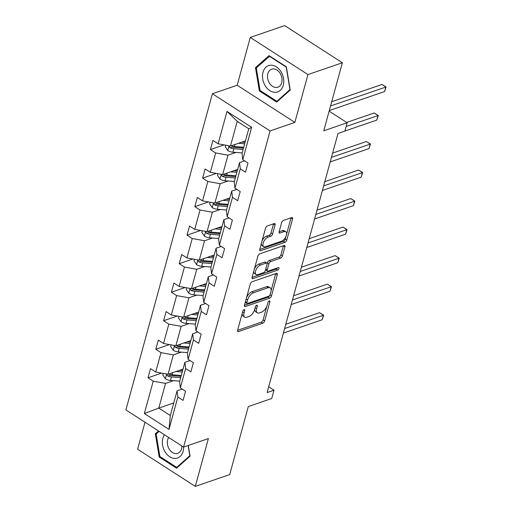 <?xml version="1.0" encoding="UTF-8"?>
<svg xmlns="http://www.w3.org/2000/svg" width="512" height="512" viewBox="0 0 512 512"><rect width="100%" height="100%" fill="white"/><g stroke="black" fill="none" stroke-linecap="round" stroke-linejoin="round"><path stroke-width="0.77" d="M244.128 309.574A1.472 0.73 122.8 0 0 242.835 311.155L237.619 330.227A2.099 1.05 122.8 0 0 237.837 331.526A2.099 1.05 122.8 0 0 238.477 331.558L262.803 323.206A2.099 1.05 122.8 0 0 264.646 320.947L269.869 301.875A1.472 0.73 122.8 0 0 269.715 300.96A1.472 0.73 122.8 0 0 269.261 300.941A1.472 0.73 122.8 0 0 267.974 302.522L267.296 304.992A6.72 3.347 122.8 0 1 261.402 312.218L259.373 312.915A6.72 3.347 122.8 0 1 257.306 312.819A6.72 3.347 122.8 0 1 256.621 308.659L257.299 306.189A1.472 0.73 122.8 0 0 257.146 305.28A1.472 0.73 122.8 0 0 256.698 305.254A1.472 0.73 122.8 0 0 255.405 306.835L254.733 309.306A6.72 3.347 122.8 0 1 248.832 316.538L246.81 317.229A6.72 3.347 122.8 0 1 244.742 317.139A6.72 3.347 122.8 0 1 244.051 312.973L244.73 310.502A1.472 0.73 122.8 0 0 244.576 309.594A1.472 0.73 122.8 0 0 244.128 309.574M144.998 422.227L137.606 449.242L195.29 486.4L229.709 474.579L248.32 406.554L271.725 398.515L274.003 390.195L268.698 386.778M250.266 37.421L237.184 85.242L294.867 122.4L307.949 74.579L250.266 37.421L284.691 25.6L342.368 62.758L323.763 130.79L347.168 122.752L329.139 111.136M307.949 74.579L342.368 62.758M275.066 224.909A2.099 1.05 122.8 0 0 274.848 223.61A2.099 1.05 122.8 0 0 274.202 223.578L267.379 225.92A2.099 1.05 122.8 0 0 265.536 228.179L259.744 249.363A2.099 1.05 122.8 0 0 259.955 250.662A2.099 1.05 122.8 0 0 260.602 250.694L284.928 242.342A2.099 1.05 122.8 0 0 286.771 240.083L292.563 218.899A2.099 1.05 122.8 0 0 292.352 217.6A2.099 1.05 122.8 0 0 291.706 217.568L283.462 220.403A2.099 1.05 122.8 0 0 281.619 222.656L279.136 231.725A2.099 1.05 122.8 0 0 279.354 233.024A2.099 1.05 122.8 0 0 280 233.056L284.09 231.648A5.619 2.797 122.8 0 1 285.818 231.731A5.619 2.797 122.8 0 1 285.882 236.595A5.619 2.797 122.8 0 1 281.459 241.254L265.446 246.752A5.619 2.797 122.8 0 1 263.718 246.675A5.619 2.797 122.8 0 1 263.654 241.811A5.619 2.797 122.8 0 1 268.07 237.152L270.739 236.23A2.099 1.05 122.8 0 0 272.582 233.978L275.066 224.909L273.504 223.904A2.099 1.05 122.8 0 0 273.53 223.808M347.168 122.752L344.89 131.072L338.003 133.434L267.117 392.557L274.003 390.195M294.867 122.4L270.086 130.912L183.59 447.091L125.907 409.926L212.403 93.747L270.086 130.912M195.29 486.4L208.371 438.579L183.59 447.091M252.109 281.747A2.099 1.05 122.8 0 0 250.266 284.006L244.467 305.184A2.099 1.05 122.8 0 0 244.685 306.49A2.099 1.05 122.8 0 0 245.331 306.515L269.658 298.163A2.099 1.05 122.8 0 0 271.501 295.904L277.293 274.726A2.099 1.05 122.8 0 0 277.082 273.421A2.099 1.05 122.8 0 0 276.435 273.395L252.109 281.747M252.102 277.274L257.901 256.096A2.099 1.05 122.8 0 1 259.744 253.837L284.07 245.478A2.099 1.05 122.8 0 1 284.717 245.51A2.099 1.05 122.8 0 1 284.928 246.81L282.451 255.878A2.099 1.05 122.8 0 1 280.608 258.138L270.739 261.523A2.099 1.05 122.8 0 0 268.896 263.782L267.251 269.798A2.099 1.05 122.8 0 0 267.469 271.098A2.099 1.05 122.8 0 0 268.115 271.13L278.387 267.597A1.472 0.73 122.8 0 1 278.835 267.622A1.472 0.73 122.8 0 1 278.854 268.896A1.472 0.73 122.8 0 1 277.696 270.112L252.966 278.605A2.099 1.05 122.8 0 1 252.32 278.573A2.099 1.05 122.8 0 1 252.102 277.274M242.778 159.674L242.016 153.472L248.768 128.781L251.635 127.302L242.778 159.674L248 163.04L245.498 172.179L240.275 168.819L234.976 188.198L240.198 191.565L237.696 200.71L232.474 197.344L227.168 216.73L232.39 220.09L229.894 229.235L224.672 225.869L219.366 245.254L224.589 248.621L222.086 257.766L216.864 254.4L211.565 273.786L216.787 277.146L214.285 286.291L209.062 282.925L203.757 302.31L208.979 305.677L206.477 314.816L201.254 311.456L195.955 330.835L201.178 334.202L198.675 343.347L193.453 339.981L188.147 359.366L193.37 362.733L190.874 371.872L185.651 368.506L180.346 387.891L185.568 391.258L183.066 400.403L177.843 397.037L168.992 429.402L144.358 413.536L153.21 381.165L147.987 377.805L150.49 368.659L155.712 372.026L161.018 352.64L155.795 349.274L158.298 340.134L163.52 343.494L168.819 324.115L163.597 320.749L166.099 311.603L171.322 314.97L176.627 295.584L171.405 292.218L173.901 283.078L179.123 286.438L184.429 267.059L179.206 263.693L181.709 254.547L186.931 257.914L192.23 238.528L187.008 235.168L189.51 226.022L194.733 229.389L200.038 210.003L194.816 206.637L197.318 197.491L202.541 200.858L207.84 181.472L202.618 178.112L205.12 168.966L210.342 172.333L215.648 152.947L210.426 149.581L212.922 140.442L218.144 143.802L227.002 111.437L251.635 127.302M237.651 169.421L222.675 174.566L227.974 155.181L235.942 152.442M227.974 155.181L215.648 152.947M222.675 174.566L210.342 172.333M234.976 188.198L234.208 181.997L239.514 162.611L240.275 168.819M244.621 160.858L239.514 162.611M229.843 197.946L214.867 203.091L220.173 183.706L228.141 180.973M220.173 183.706L207.84 181.472M214.867 203.091L202.541 200.858M227.168 216.73L226.406 210.522L231.706 191.142L232.474 197.344M236.813 189.389L231.706 191.142M222.042 226.477L207.066 231.616L212.365 212.237L220.339 209.498M212.365 212.237L200.038 210.003M207.066 231.616L194.733 229.389M219.366 245.254L218.598 239.053L223.904 219.667L224.672 225.869M229.011 217.914L223.904 219.667M214.24 255.002L199.258 260.147L204.563 240.762L212.531 238.029M204.563 240.762L192.23 238.528M199.258 260.147L186.931 257.914M211.565 273.786L210.797 267.578L216.102 248.192L216.864 254.4M221.21 246.438L216.102 248.192M206.432 283.533L191.456 288.672L196.762 269.293L204.73 266.554M196.762 269.293L184.429 267.059M191.456 288.672L179.123 286.438M203.757 302.31L202.995 296.109L208.294 276.723L209.062 282.925M213.402 274.97L208.294 276.723M198.63 312.058L183.654 317.203L188.954 297.818L196.922 295.078M188.954 297.818L176.627 295.584M183.654 317.203L171.322 314.97M195.955 330.835L195.187 324.634L200.493 305.248L201.254 311.456M205.6 303.494L200.493 305.248M190.822 340.589L175.846 345.728L181.152 326.342L189.12 323.61M181.152 326.342L168.819 324.115M175.846 345.728L163.52 343.494M188.147 359.366L187.386 353.158L192.685 333.779L193.453 339.981M197.792 332.026L192.685 333.779M183.021 369.114L168.045 374.259L173.344 354.874L181.318 352.134M173.344 354.874L161.018 352.64M168.045 374.259L155.712 372.026M180.346 387.891L179.578 381.69L184.883 362.304L185.651 368.506M189.99 360.55L184.883 362.304M173.766 402.944L158.79 408.09L165.542 383.398L173.51 380.666M165.542 383.398L153.21 381.165M144.358 413.536L158.79 408.09L170.323 415.52L177.082 390.829L177.843 397.037M237.184 85.242L212.403 93.747M248.768 128.781L237.229 121.35L230.477 146.035L245.453 140.896M182.189 389.075L177.082 390.829M170.323 415.52L168.992 429.402M230.477 146.035L218.144 143.802M227.002 111.437L237.229 121.35M161.677 373.101L147.987 377.805M169.478 344.576L155.795 349.274M177.28 316.051L163.597 320.749M185.088 287.52L171.405 292.218M192.89 258.995L179.206 263.693M200.698 230.464L187.008 235.168M208.499 201.939L194.816 206.637M216.307 173.408L202.618 178.112M224.109 144.883L210.426 149.581M158.509 430.931L155.328 433.766L159.187 457.011L176.557 468.205L190.074 456.154L188.301 445.472M259.341 90.912L276.71 102.099L290.227 90.048L286.368 66.81L268.998 55.616L255.482 67.667L259.341 90.912L260.269 90.592M242.24 313.331A6.72 3.347 122.8 0 0 243.181 316.134L244.742 317.139M254.81 309.018A6.72 3.347 122.8 0 0 255.75 311.814L257.306 312.819M237.594 330.323L261.248 322.202A2.099 1.05 122.8 0 0 263.091 319.942L266.784 306.445M271.11 290.618L275.731 273.722A2.099 1.05 122.8 0 0 275.757 273.626M244.448 305.28L268.096 297.158A2.099 1.05 122.8 0 0 269.773 295.373M246.899 302.56A1.472 0.73 122.8 0 0 247.053 303.475A1.472 0.73 122.8 0 0 247.507 303.494L268.858 296.16A1.472 0.73 122.8 0 0 270.144 294.579L270.861 291.974A6.72 3.347 122.8 0 0 270.176 287.814A6.72 3.347 122.8 0 0 268.102 287.718L253.51 292.73A6.72 3.347 122.8 0 0 247.616 299.962L246.899 302.56L245.446 301.626M245.299 302.15A1.472 0.73 122.8 0 0 245.491 302.47L247.053 303.475M270.176 287.814L268.614 286.81A6.72 3.347 122.8 0 0 266.547 286.714L268.102 287.718M246.573 297.504A6.72 3.347 122.8 0 1 251.949 291.725L266.547 286.714M267.085 263.706L267.341 262.778A2.099 1.05 122.8 0 1 269.184 260.518L279.046 257.133A2.099 1.05 122.8 0 0 280.89 254.874L283.373 245.805A2.099 1.05 122.8 0 0 283.392 245.715M265.613 269.517A2.099 1.05 122.8 0 0 265.907 270.093L267.469 271.098M252.083 277.37L276.141 269.107A1.472 0.73 122.8 0 0 277.248 267.994M260.506 265.037A5.619 2.797 122.8 0 0 256.083 269.696A5.619 2.797 122.8 0 0 256.147 274.56A5.619 2.797 122.8 0 0 257.875 274.643L263.52 272.704A2.099 1.05 122.8 0 0 265.363 270.445L267.008 264.435A2.099 1.05 122.8 0 0 266.79 263.13A2.099 1.05 122.8 0 0 266.144 263.104L260.506 265.037L258.944 264.032A5.619 2.797 122.8 0 0 254.33 269.152M253.837 270.957A5.619 2.797 122.8 0 0 254.592 273.555L256.147 274.56M266.79 263.13L265.235 262.125A2.099 1.05 122.8 0 0 264.589 262.099L266.144 263.104M258.944 264.032L264.589 262.099M262.067 240.858A5.619 2.797 122.8 0 1 266.515 236.147L269.184 235.232A2.099 1.05 122.8 0 0 271.027 232.973L273.504 223.904M261.363 243.43A5.619 2.797 122.8 0 0 262.157 245.67L263.718 246.675M285.818 231.731L284.256 230.726A5.619 2.797 122.8 0 0 282.528 230.65L284.09 231.648M279.117 231.821L282.528 230.65M286.605 233.971L291.008 217.894A2.099 1.05 122.8 0 0 291.027 217.798M259.718 249.459L283.366 241.338A2.099 1.05 122.8 0 0 285.21 239.078L285.907 236.544M157.12 433.158L155.328 433.766M160.115 456.691L159.187 457.011M257.274 67.053L255.482 67.667M163.251 373.389L162.816 374.982L165.44 378.816A5.67 2.624 15.3 0 0 170.458 380.429L179.731 381.146M176.013 371.52L182.227 372M179.277 370.4L182.054 370.618A13.587 6.291 15.3 0 0 182.598 370.65M181.05 376.32A13.587 6.291 -164.7 0 1 180.506 376.282L170.701 375.52A2.886 1.338 -164.7 0 1 169.709 375.36L167.725 376.038A5.67 2.624 15.3 0 0 171.411 376.954L180.678 377.67M283.386 333.088L322.163 319.77L323.418 315.2L319.52 312.691L285.798 324.269M181.28 375.475L172.013 374.758A5.67 2.624 -164.7 0 1 168.749 374.016M167.072 374.08L167.014 375.328L167.725 376.038M319.52 312.691L323.661 315.2L284.64 328.512M323.661 315.2L322.163 319.77M171.059 344.864L170.624 346.451L173.242 350.291A5.67 2.624 15.3 0 0 178.266 351.898L187.533 352.621M183.814 342.995L190.035 343.475M187.078 341.869L189.856 342.086A13.587 6.291 15.3 0 0 190.406 342.125M188.851 347.795A13.587 6.291 -164.7 0 1 188.307 347.757L178.502 346.995A2.886 1.338 -164.7 0 1 177.51 346.829L175.533 347.507A5.67 2.624 15.3 0 0 179.213 348.422L188.486 349.146M291.194 304.557L329.971 291.245L331.219 286.669L327.322 284.16L293.606 295.738M189.082 346.95L179.814 346.227A5.67 2.624 -164.7 0 1 176.557 345.485M174.88 345.555L174.822 346.797L175.533 347.507M327.322 284.16L331.462 286.675L292.442 299.987M331.462 286.675L329.971 291.245M178.861 316.333L178.426 317.926L181.043 321.76A5.67 2.624 15.3 0 0 186.067 323.373L195.334 324.09M191.622 314.464L197.837 314.944M194.886 313.344L197.664 313.562A13.587 6.291 15.3 0 0 198.208 313.594M196.659 319.264A13.587 6.291 -164.7 0 1 196.109 319.226L186.304 318.47A2.886 1.338 -164.7 0 1 185.318 318.304L183.334 318.982A5.67 2.624 15.3 0 0 187.021 319.898L196.288 320.614M298.995 276.032L337.773 262.714L339.021 258.144L335.123 255.635L301.408 267.213M196.89 318.419L187.622 317.702A5.67 2.624 -164.7 0 1 184.358 316.96M182.682 317.024L182.624 318.272L183.334 318.982M335.123 255.635L339.27 258.15L300.25 271.462M339.27 258.15L337.773 262.714M164.486 434.784A13.907 10.189 -109 0 0 165.094 451.898A13.907 10.189 -109 0 0 176.947 458.182A13.907 10.189 -109 0 0 183.616 447.078M168.717 437.51A9.517 6.976 -109 0 0 169.21 449.12A9.517 6.976 -109 0 0 177.696 453.312A9.517 6.976 -109 0 0 181.894 445.997M188.122 445.536L189.811 455.712L176.717 467.386L159.885 456.544L156.147 434.022L159.149 431.347M177.952 466.963L176.717 467.386M265.248 85.792A13.907 10.189 -109 0 0 280.282 90.362A13.907 10.189 -109 0 0 281.011 71.738A13.907 10.189 -109 0 0 265.984 67.168A13.907 10.189 -109 0 0 265.248 85.792M269.363 83.014A9.517 6.976 -109 0 0 277.85 87.206A9.517 6.976 -109 0 0 280.16 73.389A9.517 6.976 -109 0 0 271.667 69.203A9.517 6.976 -109 0 0 269.363 83.014M269.395 56.243L286.221 67.085L289.965 89.606L276.87 101.286L260.038 90.438L256.301 67.923L269.773 56.115M278.106 100.858L276.87 101.286M186.669 287.808L186.234 289.395L188.851 293.235A5.67 2.624 15.3 0 0 193.875 294.842L203.142 295.565M199.424 285.939L205.645 286.419M202.688 284.819L205.466 285.03A13.587 6.291 15.3 0 0 206.01 285.069M204.461 290.739A13.587 6.291 -164.7 0 1 203.917 290.701L194.112 289.939A2.886 1.338 -164.7 0 1 193.12 289.773L191.136 290.458A5.67 2.624 15.3 0 0 194.822 291.373L204.09 292.09M306.803 247.501L345.574 234.189L346.829 229.619L342.931 227.104L309.216 238.682M204.691 289.894L195.424 289.178A5.67 2.624 -164.7 0 1 192.16 288.429M190.49 288.499L190.426 289.741L191.136 290.458M342.931 227.104L347.072 229.619L308.051 242.931M347.072 229.619L345.574 234.189M194.47 259.277L194.035 260.87L196.653 264.704A5.67 2.624 15.3 0 0 201.677 266.317L210.944 267.034M207.232 257.408L213.446 257.894M210.49 256.288L213.267 256.506A13.587 6.291 15.3 0 0 213.818 256.544M212.269 262.208A13.587 6.291 -164.7 0 1 211.718 262.176L201.914 261.414A2.886 1.338 -164.7 0 1 200.922 261.248L198.944 261.926A5.67 2.624 15.3 0 0 202.63 262.842L211.898 263.558M314.605 218.976L353.382 205.664L354.63 201.088L350.733 198.579L317.018 210.157M212.499 261.37L203.226 260.646A5.67 2.624 -164.7 0 1 199.968 259.904M198.291 259.968L198.234 261.216L198.944 261.926M350.733 198.579L354.88 201.094L315.853 214.406M354.88 201.094L353.382 205.664M202.272 230.752L201.837 232.339L204.461 236.179A5.67 2.624 15.3 0 0 209.478 237.792L218.752 238.509M215.034 228.883L221.248 229.363M218.298 227.763L221.075 227.974A13.587 6.291 15.3 0 0 221.619 228.013M220.07 233.683A13.587 6.291 -164.7 0 1 219.526 233.645L209.722 232.883A2.886 1.338 -164.7 0 1 208.73 232.717L206.746 233.402A5.67 2.624 15.3 0 0 210.432 234.317L219.699 235.034M322.406 190.451L361.184 177.133L362.438 172.563L358.541 170.048L324.819 181.632M220.301 232.838L211.034 232.122A5.67 2.624 -164.7 0 1 207.77 231.379M206.093 231.443L206.035 232.691L206.746 233.402M358.541 170.048L362.682 172.563L323.661 185.875M362.682 172.563L361.184 177.133M210.08 202.227L209.645 203.814L212.262 207.654A5.67 2.624 15.3 0 0 217.286 209.261L226.554 209.978M222.835 200.352L229.056 200.838M226.099 199.232L228.877 199.45A13.587 6.291 15.3 0 0 229.427 199.488M227.872 205.152A13.587 6.291 -164.7 0 1 227.328 205.12L217.523 204.358A2.886 1.338 -164.7 0 1 216.531 204.192L214.554 204.87A5.67 2.624 15.3 0 0 218.234 205.786L227.507 206.509M330.214 161.92L368.992 148.608L370.24 144.032L366.342 141.523L332.627 153.101M228.102 204.314L218.835 203.59A5.67 2.624 -164.7 0 1 215.578 202.848M213.901 202.918L213.843 204.16L214.554 204.87M366.342 141.523L370.483 144.038L331.462 157.35M370.483 144.038L368.992 148.608M217.882 173.696L217.446 175.29L220.064 179.123A5.67 2.624 15.3 0 0 225.088 180.736L234.355 181.453M230.643 171.827L236.858 172.307M233.907 170.707L236.685 170.925A13.587 6.291 15.3 0 0 237.229 170.957M235.68 176.627A13.587 6.291 -164.7 0 1 235.13 176.589L225.325 175.834A2.886 1.338 -164.7 0 1 224.339 175.667L222.355 176.346A5.67 2.624 15.3 0 0 226.042 177.261L235.309 177.978M344.902 131.027L376.794 120.077L378.042 115.507L374.144 112.998L346.669 122.432M235.91 175.782L226.643 175.066A5.67 2.624 -164.7 0 1 223.379 174.323M221.702 174.387L221.645 175.635L222.355 176.346M374.144 112.998L378.291 115.514L346.15 126.458M378.291 115.514L376.794 120.077M225.69 145.171L225.254 146.758L227.872 150.598A5.67 2.624 15.3 0 0 232.896 152.205L242.163 152.928M238.445 143.302L244.666 143.782M241.709 142.182L244.486 142.394A13.587 6.291 15.3 0 0 245.03 142.432M243.482 148.102A13.587 6.291 -164.7 0 1 242.938 148.064L233.133 147.302A2.886 1.338 -164.7 0 1 232.141 147.136L230.163 147.821A5.67 2.624 15.3 0 0 233.843 148.73L243.11 149.453M329.299 110.541L384.595 91.552L385.85 86.982L381.952 84.467L331.712 101.722M243.712 147.258L234.445 146.541A5.67 2.624 -164.7 0 1 231.181 145.792M229.51 145.862L229.446 147.104L230.163 147.821M381.952 84.467L386.093 86.982L330.547 105.971M386.093 86.982L384.595 91.552M242.598 312.032L244.051 312.973M256.256 305.517L257.299 306.189M255.168 307.718L256.621 308.659M268.826 301.203L269.869 301.875M263.091 319.942L264.646 320.947M261.248 322.202L262.803 323.206M237.542 330.95L238.477 331.558M243.686 309.837L244.73 310.502M275.731 273.722L277.293 274.726M270.01 294.944L271.501 295.904M268.096 297.158L269.658 298.163M244.39 305.914L245.331 306.515M251.949 291.725L253.51 292.73M246.157 299.021L247.616 299.962M283.373 245.805L284.928 246.81M280.89 254.874L282.451 255.878M279.046 257.133L280.608 258.138M269.184 260.518L270.739 261.523M267.341 262.778L268.896 263.782M265.798 268.858L267.251 269.798M276.141 269.107L277.696 270.112M252.026 277.997L252.966 278.605M271.027 232.973L272.582 233.978M269.184 235.232L270.739 236.23M266.515 236.147L268.07 237.152M279.059 232.448L280 233.056M291.008 217.894L292.563 218.899M285.21 239.078L286.771 240.083M283.366 241.338L284.928 242.342M259.661 250.086L260.602 250.694M166.662 374.003L165.37 378.72M171.411 376.954L170.458 380.429M172.576 372.698L172.013 374.758M174.464 345.478L173.178 350.195M179.213 348.422L178.266 351.898M180.378 344.173L179.814 346.227M182.272 316.954L180.979 321.664M187.021 319.898L186.067 323.373M188.179 315.648L187.622 317.702M190.074 288.422L188.781 293.139M194.822 291.373L193.875 294.842M195.987 287.117L195.424 289.178M197.875 259.898L196.589 264.608M202.63 262.842L201.677 266.317M203.789 258.592L203.226 260.646M205.683 231.366L204.39 236.083M210.432 234.317L209.478 237.792M211.597 230.061L211.034 232.122M213.485 202.842L212.198 207.558M218.234 205.786L217.286 209.261M219.398 201.536L218.835 203.59M221.293 174.317L220 179.027M226.042 177.261L225.088 180.736M227.2 173.011L226.643 175.066M229.094 145.786L227.802 150.502M233.843 148.73L232.896 152.205M235.008 144.48L234.445 146.541"/></g></svg>
